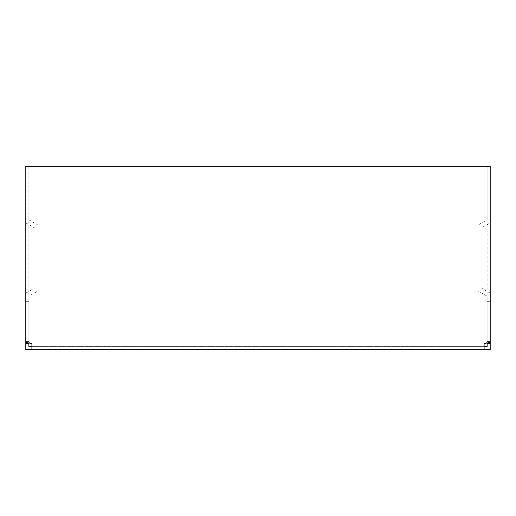 <?xml version="1.0" encoding="UTF-8"?>
<svg xmlns="http://www.w3.org/2000/svg" width="516" height="516" viewBox="0 0 516 516"><rect width="100%" height="100%" fill="white"/><g stroke="black" fill="none" stroke-linecap="round" stroke-linejoin="round"><path stroke-width="0.39" stroke-dasharray="2.58 1.94" d="M484.092 349.661L484.092 346.604L487.143 346.604L487.143 303.827L490.2 303.827L490.2 349.661L25.8 349.661L25.8 280.917L34.965 280.917L34.965 287.844L25.8 293.133M484.092 346.604L484.092 343.546L487.143 342.469L487.143 166.339L28.857 166.339L28.857 342.469L31.908 343.546L31.908 346.604L484.092 346.604L28.857 346.604L28.857 303.827L25.8 303.827L28.857 303.827L28.857 342.908M487.143 342.908L487.143 303.827L490.2 303.827L490.2 342.469L490.2 166.339L487.143 166.339L487.143 219.81L477.977 225.099L477.977 290.901L487.143 296.19L487.143 219.81M31.908 346.604L31.908 349.661M487.143 342.469L487.143 301.666L490.2 301.666M487.143 296.19L487.143 301.666M490.2 293.133L481.035 287.844L481.035 228.156L490.2 222.867M481.035 287.844L481.035 228.156M487.143 280.917L477.977 280.917L477.977 290.901M28.857 235.083L38.023 235.083L38.023 225.099L28.857 219.81L28.857 296.19L38.023 290.901L38.023 225.099M38.023 235.083L38.023 290.901M28.857 342.469L28.857 296.19M28.857 219.81L28.857 166.339L25.8 166.339L28.857 166.339M25.8 280.917L25.8 166.339M25.8 222.867L34.965 228.156L34.965 280.917M477.977 280.917L477.977 225.099M28.857 341.386L25.8 341.386M487.143 166.339L490.2 166.339M34.965 228.156L34.965 287.844M28.857 301.666L25.8 301.666M487.143 341.386L490.2 341.386M490.2 235.083L481.035 235.083M490.2 280.917L481.035 280.917M28.857 280.917L38.023 280.917M25.8 235.083L34.965 235.083M487.143 235.083L477.977 235.083"/><path stroke-width="0.77" d="M484.092 346.604L487.143 346.604L487.143 343.546L490.2 343.546L490.2 349.661L31.908 349.661L31.908 343.546L25.8 342.469L25.8 349.661L31.908 349.661M31.908 346.604L28.857 346.604L28.857 342.908M487.143 343.546L487.143 342.908M490.2 343.546L490.2 342.469L484.092 343.546L484.092 349.661M490.2 342.469L490.2 166.339L25.8 166.339L25.8 342.469M28.857 343.546L25.8 343.546"/></g></svg>
